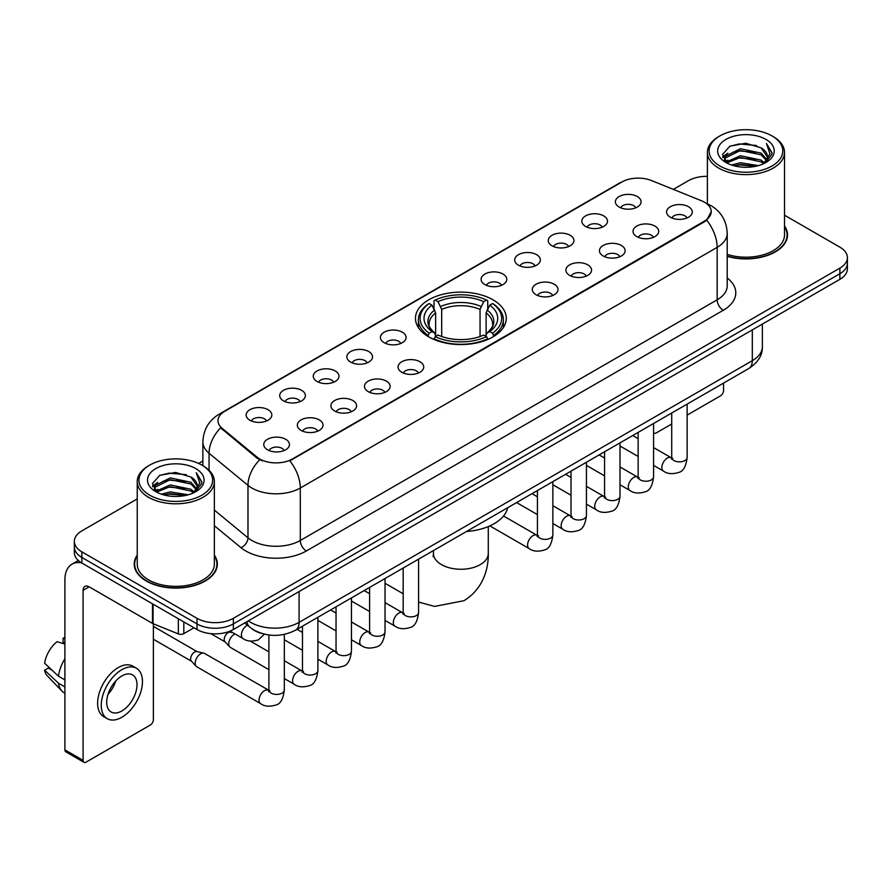 <?xml version="1.0" encoding="UTF-8"?>
<svg xmlns="http://www.w3.org/2000/svg" width="892" height="892" viewBox="0 0 892 892"><rect width="100%" height="100%" fill="white"/><g stroke="black" fill="none" stroke-linecap="round" stroke-linejoin="round"><path stroke-width="1.34" d="M492.986 299.812A45.414 26.225 0 0 0 443.491 294.126A45.414 26.225 0 0 0 415.46 318.344A45.414 26.225 0 0 0 428.762 336.886A45.414 26.225 0 0 0 478.246 342.573A45.414 26.225 0 0 0 506.288 318.344A45.414 26.225 0 0 0 492.986 299.812M585.565 226.412A12.856 7.426 180 0 1 583.022 224.316A12.856 7.426 180 0 1 587.271 215.095A12.856 7.426 180 0 1 603.75 215.92A12.856 7.426 180 0 1 606.292 224.316A12.856 7.426 180 0 1 585.565 226.412M602.178 227.181A7.716 4.449 0 0 0 600.115 225.018A7.716 4.449 0 0 0 592.511 223.892A7.716 4.449 0 0 0 587.137 227.181M552.003 245.791A12.856 7.426 180 0 1 549.45 243.694A12.856 7.426 180 0 1 553.709 234.473A12.856 7.426 180 0 1 570.178 235.298A12.856 7.426 180 0 1 572.731 243.694A12.856 7.426 180 0 1 552.003 245.791M568.617 246.571A7.716 4.449 0 0 0 566.543 244.397A7.716 4.449 0 0 0 558.95 243.271A7.716 4.449 0 0 0 553.564 246.571M518.43 265.18A12.856 7.426 180 0 1 515.888 263.073A12.856 7.426 180 0 1 520.136 253.852A12.856 7.426 180 0 1 536.616 254.677A12.856 7.426 180 0 1 539.158 263.073A12.856 7.426 180 0 1 518.43 265.18M535.044 265.95A7.716 4.449 0 0 0 532.97 263.776A7.716 4.449 0 0 0 525.377 262.649A7.716 4.449 0 0 0 520.003 265.95M484.869 284.559A12.856 7.426 180 0 1 482.316 282.452A12.856 7.426 180 0 1 486.575 273.231A12.856 7.426 180 0 1 503.043 274.067A12.856 7.426 180 0 1 505.597 282.452A12.856 7.426 180 0 1 484.869 284.559M501.482 285.329A7.716 4.449 0 0 0 499.408 283.154A7.716 4.449 0 0 0 491.815 282.028A7.716 4.449 0 0 0 486.43 285.329M384.162 342.695A12.856 7.426 180 0 1 381.609 340.599A12.856 7.426 180 0 1 385.868 331.378A12.856 7.426 180 0 1 402.337 332.203A12.856 7.426 180 0 1 404.89 340.599A12.856 7.426 180 0 1 384.162 342.695M400.776 343.465A7.716 4.449 0 0 0 398.702 341.302A7.716 4.449 0 0 0 391.109 340.164A7.716 4.449 0 0 0 385.723 343.465M350.601 362.074A12.856 7.426 180 0 1 348.047 359.978A12.856 7.426 180 0 1 352.307 350.757A12.856 7.426 180 0 1 368.775 351.582A12.856 7.426 180 0 1 371.328 359.978A12.856 7.426 180 0 1 350.601 362.074M367.203 362.843A7.716 4.449 0 0 0 365.14 360.68A7.716 4.449 0 0 0 357.536 359.554A7.716 4.449 0 0 0 352.162 362.843M317.028 381.453A12.856 7.426 180 0 1 314.475 379.356A12.856 7.426 180 0 1 318.734 370.135A12.856 7.426 180 0 1 335.202 370.96A12.856 7.426 180 0 1 337.756 379.356A12.856 7.426 180 0 1 317.028 381.453M333.641 382.222A7.716 4.449 0 0 0 331.568 380.059A7.716 4.449 0 0 0 323.974 378.933A7.716 4.449 0 0 0 318.589 382.222M283.455 400.831A12.856 7.426 180 0 1 280.913 398.735A12.856 7.426 180 0 1 285.172 389.514A12.856 7.426 180 0 1 301.641 390.339A12.856 7.426 180 0 1 304.183 398.735A12.856 7.426 180 0 1 283.455 400.831M300.069 401.612A7.716 4.449 0 0 0 298.006 399.438A7.716 4.449 0 0 0 290.402 398.311A7.716 4.449 0 0 0 285.027 401.612M249.894 420.221A12.856 7.426 180 0 1 247.34 418.114A12.856 7.426 180 0 1 251.6 408.893A12.856 7.426 180 0 1 268.068 409.718A12.856 7.426 180 0 1 270.622 418.114A12.856 7.426 180 0 1 249.894 420.221M266.507 420.991A7.716 4.449 0 0 0 264.433 418.816A7.716 4.449 0 0 0 256.84 417.69A7.716 4.449 0 0 0 251.455 420.991M619.137 207.033A12.856 7.426 180 0 1 616.584 204.937A12.856 7.426 180 0 1 620.843 195.716A12.856 7.426 180 0 1 637.312 196.541A12.856 7.426 180 0 1 639.865 204.937A12.856 7.426 180 0 1 619.137 207.033M635.751 207.803A7.716 4.449 0 0 0 633.677 205.639A7.716 4.449 0 0 0 626.084 204.513A7.716 4.449 0 0 0 620.698 207.803M636.765 236.592A12.856 7.426 180 0 1 634.223 234.496A12.856 7.426 180 0 1 638.471 225.275A12.856 7.426 180 0 1 654.951 226.1A12.856 7.426 180 0 1 657.493 234.496A12.856 7.426 180 0 1 636.765 236.592M653.379 237.361A7.716 4.449 0 0 0 651.305 235.198A7.716 4.449 0 0 0 643.712 234.072A7.716 4.449 0 0 0 638.337 237.361M603.204 255.971A12.856 7.426 180 0 1 600.651 253.874A12.856 7.426 180 0 1 604.91 244.653A12.856 7.426 180 0 1 621.378 245.478A12.856 7.426 180 0 1 623.932 253.874A12.856 7.426 180 0 1 603.204 255.971M619.817 256.751A7.716 4.449 0 0 0 617.743 254.577A7.716 4.449 0 0 0 610.15 253.451A7.716 4.449 0 0 0 604.765 256.751M569.631 275.36A12.856 7.426 180 0 1 567.078 273.253A12.856 7.426 180 0 1 571.337 264.032A12.856 7.426 180 0 1 587.806 264.857A12.856 7.426 180 0 1 590.359 273.253A12.856 7.426 180 0 1 569.631 275.36M586.245 276.13A7.716 4.449 0 0 0 584.171 273.955A7.716 4.449 0 0 0 576.578 272.829A7.716 4.449 0 0 0 571.203 276.13M536.07 294.739A12.856 7.426 180 0 1 533.516 292.632A12.856 7.426 180 0 1 537.776 283.411A12.856 7.426 180 0 1 554.244 284.247A12.856 7.426 180 0 1 556.798 292.632A12.856 7.426 180 0 1 536.07 294.739M552.672 295.508A7.716 4.449 0 0 0 550.609 293.334A7.716 4.449 0 0 0 543.005 292.208A7.716 4.449 0 0 0 537.631 295.508M401.79 372.254A12.856 7.426 180 0 1 399.248 370.158A12.856 7.426 180 0 1 403.507 360.937A12.856 7.426 180 0 1 419.976 361.762A12.856 7.426 180 0 1 422.518 370.158A12.856 7.426 180 0 1 401.79 372.254M418.404 373.023A7.716 4.449 0 0 0 416.341 370.86A7.716 4.449 0 0 0 408.737 369.734A7.716 4.449 0 0 0 403.362 373.023M368.229 391.633A12.856 7.426 180 0 1 365.675 389.536A12.856 7.426 180 0 1 369.935 380.315A12.856 7.426 180 0 1 386.403 381.14A12.856 7.426 180 0 1 388.957 389.536A12.856 7.426 180 0 1 368.229 391.633M384.842 392.402A7.716 4.449 0 0 0 382.768 390.239A7.716 4.449 0 0 0 375.175 389.113A7.716 4.449 0 0 0 369.79 392.402M334.656 411.011A12.856 7.426 180 0 1 332.114 408.915A12.856 7.426 180 0 1 336.362 399.694A12.856 7.426 180 0 1 352.842 400.519A12.856 7.426 180 0 1 355.384 408.915A12.856 7.426 180 0 1 334.656 411.011M351.27 411.781A7.716 4.449 0 0 0 349.207 409.618A7.716 4.449 0 0 0 341.603 408.491A7.716 4.449 0 0 0 336.228 411.781M301.095 430.401A12.856 7.426 180 0 1 298.541 428.294A12.856 7.426 180 0 1 302.801 419.073A12.856 7.426 180 0 1 319.269 419.898A12.856 7.426 180 0 1 321.822 428.294A12.856 7.426 180 0 1 301.095 430.401M317.708 431.171A7.716 4.449 0 0 0 315.634 428.996A7.716 4.449 0 0 0 308.041 427.87A7.716 4.449 0 0 0 302.656 431.171M267.522 449.78A12.856 7.426 180 0 1 264.969 447.673A12.856 7.426 180 0 1 269.228 438.451A12.856 7.426 180 0 1 285.696 439.288A12.856 7.426 180 0 1 288.25 447.673A12.856 7.426 180 0 1 267.522 449.78M284.135 450.549A7.716 4.449 0 0 0 282.062 448.375A7.716 4.449 0 0 0 274.468 447.249A7.716 4.449 0 0 0 269.094 450.549M670.338 217.213A12.856 7.426 180 0 1 667.785 215.117A12.856 7.426 180 0 1 672.044 205.896A12.856 7.426 180 0 1 688.513 206.721A12.856 7.426 180 0 1 691.066 215.117A12.856 7.426 180 0 1 670.338 217.213M686.952 217.982A7.716 4.449 0 0 0 684.878 215.819A7.716 4.449 0 0 0 677.284 214.693A7.716 4.449 0 0 0 671.899 217.982M701.357 200.711A23.136 13.358 180 0 1 704.446 202.205A23.136 13.358 180 0 1 711.225 211.649A23.136 13.358 180 0 1 704.446 221.093L292.431 458.979A23.136 13.358 180 0 1 257.119 457.195L222.186 428.383A23.136 13.358 180 0 1 217.994 420.723A23.136 13.358 180 0 1 224.773 411.279L621.836 182.035A23.136 13.358 180 0 1 651.472 180.541L701.357 200.711M262.293 633.621A25.712 14.841 180 0 1 251.912 628.76M137.234 555.147A41.556 23.995 0 0 0 134.235 564.101A41.556 23.995 0 0 0 146.4 581.071A41.556 23.995 0 0 0 191.691 586.267A41.556 23.995 0 0 0 217.347 564.101A41.556 23.995 0 0 0 214.348 555.147M134.659 566.264A41.556 23.995 0 0 0 134.514 566.899M711.225 211.649L706.687 220.157L704.446 221.785L289.822 460.841A29.993 17.316 60 0 1 300.303 488.013A34.275 19.791 180 0 1 251.834 488.013A34.275 19.791 180 0 1 247.987 485.371L209.062 453.27A34.275 19.791 180 0 1 202.863 441.919L202.863 465.691M137.234 498.907L81.874 530.863A25.712 14.841 0 0 0 74.348 541.366L74.348 552.561A25.712 14.841 0 0 0 81.874 563.053L196.998 629.518L196.998 623.921A25.712 14.841 0 0 0 233.347 623.921L839.874 273.744A25.712 14.841 0 0 0 847.4 263.251A25.712 14.841 0 0 1 839.874 273.744L233.347 623.921A25.712 14.841 0 0 1 196.998 623.921L81.874 557.455L196.998 623.921L196.998 618.323A25.712 14.841 0 0 0 233.347 618.323L839.874 268.146A25.712 14.841 0 0 0 847.4 257.654A25.712 14.841 0 0 0 839.874 247.162L784.514 215.206M74.348 546.963A25.712 14.841 0 0 0 81.874 557.455A25.712 14.841 0 0 1 74.348 546.963M262.315 460.841L257.119 458.209L220.625 427.825A29.993 20.059 129.5 0 0 209.062 453.27L209.062 470.285M727.214 256.339A41.556 23.995 0 0 0 787.513 234.919A41.556 23.995 0 0 0 784.514 225.966M707.389 176.36A25.712 14.841 0 0 0 688.39 180.697L673.337 189.383M202.863 461.008L198.637 463.45M74.348 541.366A25.712 14.841 0 0 0 81.874 551.858L196.998 618.323M217.068 566.899A41.556 23.995 0 0 0 216.923 566.264M787.235 237.718A41.556 23.995 0 0 0 787.09 237.082M196.998 629.518A25.712 14.841 0 0 0 233.347 629.518L839.874 279.341A25.712 14.841 0 0 0 847.4 268.849L847.4 257.654M653.568 432.553A4.282 2.475 120 0 0 654.137 433.133A4.282 2.475 120 0 0 656.278 432.921L671.709 424.012M687.141 415.103L720.502 395.836A4.282 2.475 120 0 0 723.535 390.596L723.535 383.092M719.9 166.001A36.851 21.274 0 0 0 772.004 166.001A36.851 21.274 0 0 0 772.004 135.918L773.219 136.621A38.557 22.267 0 0 1 784.514 152.354A38.557 22.267 0 0 1 760.709 172.925A38.557 22.267 0 0 1 718.684 168.097A38.557 22.267 0 0 1 707.389 152.354A38.557 22.267 0 0 1 718.684 136.621L719.9 135.918A36.851 21.274 0 0 0 719.9 166.001M727.214 254.376A38.557 22.267 0 0 0 784.514 234.919L784.514 152.354M727.214 256.06A41.132 23.75 0 0 0 787.09 234.919A41.132 23.75 0 0 0 784.514 226.657M731.518 164.998L740.405 162.723L758.434 165.611M734.06 165.767L740.405 164.474L755.803 166.269L739.212 164.942L734.239 165.823M725.965 162.132L740.405 155.721L761.099 160.092L764.433 162.846M726.857 162.868L740.405 157.471L761.099 161.842L763.507 163.682M724.783 160.95L725.263 156.301L740.405 148.73L761.099 153.09L766.763 159.523M724.594 160.103L725.263 158.051L740.405 150.48L761.099 154.84L766.362 160.359M763.284 163.86A21.419 12.365 0 0 0 767.376 156.591A21.419 12.365 0 0 0 761.099 147.849L767.365 157.014M765.949 139.42A28.276 16.324 0 0 0 726.021 139.375A28.276 16.324 0 0 0 725.832 162.433A28.276 16.324 0 0 0 725.954 162.5A28.276 16.324 0 0 0 766.072 162.433A28.276 16.324 0 0 0 765.949 139.42M761.099 147.849L745.712 143.255L729.89 146.165L722.565 154.45L727.426 163.281M765.046 163.002L771.87 154.338L772.015 152.777L766.451 143.489L769.952 153.903L763.519 163.76M773.219 136.621L772.004 135.918A36.851 21.274 0 0 0 719.9 135.918M766.451 143.489L772.004 153.134M729.522 146.344L739.212 143.958L756.561 145.507M722.843 157.605L725.999 155.119M732.956 152.164L739.212 150.949L755.948 152.32M732.956 159.155L739.212 157.951L755.948 159.322M722.654 156.914L727.85 153.223M725.419 161.619L727.85 160.225M427.937 336.407L429.163 333.162A40.787 23.549 0 0 1 429.163 303.536L431.962 305.153A36.851 21.274 0 0 0 431.962 331.545L434.738 333.117L435.63 336.418M435.63 335.069L435.63 312.925L431.962 305.153M434.003 308.665L434.003 300.738L435.218 300.035A40.787 23.549 0 0 1 486.519 300.035L483.72 301.663A36.851 21.274 0 0 0 438.028 301.663L441.685 309.424L441.685 336.507M480.052 336.507L480.052 309.424L483.72 301.663M466.538 531.465A47.131 27.206 0 0 0 507.66 507.726M434.003 338.759A42.504 24.541 0 0 0 487.746 338.759L486.519 336.652A40.787 23.549 0 0 1 435.218 336.652L434.003 339.484M487.746 339.484L487.746 338.759M429.163 303.536L427.937 304.239A42.504 24.541 0 0 0 418.37 319.749A42.504 24.541 0 0 0 427.937 335.258M486.519 300.035L487.746 300.738L487.746 308.665M435.218 336.652L438.028 335.035A36.851 21.274 0 0 0 483.72 335.035L486.519 336.652M431.962 331.545L429.163 333.162M438.028 301.663L435.218 300.035M434.738 309.925A32.959 19.033 0 0 0 434.738 333.117L434.895 333.218C430.212 328.691 428.294 325.613 429.163 323.997A31.699 18.308 0 0 1 435.63 312.925M493.8 335.258A42.504 24.541 0 0 0 503.378 319.749A42.504 24.541 0 0 0 493.8 304.239L492.585 303.536A40.787 23.549 0 0 1 492.585 333.162L493.8 336.407M492.585 333.162L489.775 331.545A36.851 21.274 0 0 0 489.775 305.153L492.585 303.536M489.775 305.153L486.118 312.925L486.118 335.069L487.01 333.117L489.775 331.545M486.118 312.925A31.699 18.308 0 0 1 492.574 323.997C493.443 325.625 491.537 328.702 486.854 333.218L487.01 333.117A32.959 19.033 0 0 0 487.01 309.925M486.118 336.418L486.118 335.069M268.905 669.658L230.348 647.391A7.716 4.449 -60 0 1 229.723 646.89A7.716 4.449 -60 0 1 228.742 643.857A7.716 4.449 -60 0 1 234.195 634.413A7.716 4.449 -60 0 1 235.109 633.978M229.723 646.89L224.907 641.683A5.575 3.211 -60 0 1 224.204 639.486A5.575 3.211 -60 0 1 228.14 632.662A5.575 3.211 -60 0 1 230.392 632.183L233.024 632.774M284.325 634.402L284.325 689.962C283.266 698.927 280.489 703.922 276.007 704.97C269.64 706.943 264.511 706.497 260.642 703.643L196.775 666.77A7.716 4.449 -60 0 1 196.151 666.268A7.716 4.449 -60 0 1 195.181 663.247A7.716 4.449 -60 0 1 200.633 653.791A7.716 4.449 -60 0 1 203.744 653.122A7.716 4.449 -60 0 1 204.491 653.412L269.919 690.899M196.151 666.268L191.334 661.061A5.575 3.211 -60 0 1 190.632 658.865A5.575 3.211 -60 0 1 194.567 652.052A5.575 3.211 -60 0 1 196.82 651.561L203.744 653.122M183.819 621.902L183.819 633.632L193.965 627.767M81.585 562.885A34.275 19.791 -120 0 0 72.007 564.157A34.275 19.791 -120 0 0 64.904 579.845L64.904 749.86L83.09 760.352L83.09 590.337A8.574 4.951 60 0 1 84.863 586.412A8.574 4.951 60 0 1 89.144 586.836L152.499 623.419L152.499 603.828M83.09 760.352A4.282 2.475 120 0 0 83.971 762.314L65.796 751.822A4.282 2.475 -60 0 1 64.904 749.86M83.971 762.314A4.282 2.475 120 0 0 86.111 762.102L150.335 725.018A4.282 2.475 120 0 0 153.368 719.777L153.368 623.809M183.819 633.632A4.282 2.475 180 0 1 178.333 633.9L153.067 623.698A4.282 2.475 180 0 1 152.499 623.419M121.858 710.957A21.419 12.365 120 0 0 135.863 692.081A21.419 12.365 120 0 0 132.573 674.909A21.419 12.365 120 0 0 121.858 675.969A21.419 12.365 120 0 0 107.865 694.857A21.419 12.365 120 0 0 111.154 712.017A21.419 12.365 120 0 0 121.858 710.957M108.021 694.355A21.419 12.365 120 0 0 115.715 681.031M64.904 638.739L63.087 638.181L63.087 642.485L64.904 643.533M136.431 668.231L132.796 666.134A29.135 16.825 120 0 0 118.223 667.584A29.135 16.825 120 0 0 99.19 693.251A29.135 16.825 120 0 0 103.662 716.599L107.296 718.696A29.135 16.825 120 0 0 121.858 717.257A29.135 16.825 120 0 0 140.891 691.579A29.135 16.825 120 0 0 136.431 668.231A29.135 16.825 120 0 0 121.858 669.68A29.135 16.825 120 0 0 102.825 695.347A29.135 16.825 120 0 0 107.296 718.696M64.904 658.764A28.276 16.324 120 0 0 58.471 676.192L44.6 663.213A22.278 12.867 120 0 1 57.032 641.683L64.904 644.069M64.904 679.905L58.471 676.192M52.104 670.238L48.324 668.052L44.6 670.204L58.471 683.183L64.904 686.907M58.471 683.183A28.276 16.324 120 0 0 61.961 691.088A28.276 16.324 120 0 0 64.101 692.772L64.904 693.229M64.904 637.68A22.278 12.867 120 0 0 63.087 638.181M44.6 670.204A22.278 12.867 120 0 0 47.231 675.757L61.961 691.088M149.733 495.183A36.851 21.274 0 0 0 201.848 495.183A36.851 21.274 0 0 0 201.848 465.1L203.053 465.802A38.557 22.267 0 0 1 214.348 481.535A38.557 22.267 0 0 1 190.542 502.107A38.557 22.267 0 0 1 148.518 497.279A38.557 22.267 0 0 1 137.234 481.535A38.557 22.267 0 0 1 148.518 465.802L149.733 465.1A36.851 21.274 0 0 0 149.733 495.183M137.234 481.535L137.234 564.101A38.557 22.267 0 0 0 148.518 579.845A38.557 22.267 0 0 0 190.542 584.673A38.557 22.267 0 0 0 214.348 564.101L214.348 481.535M137.234 555.839A41.132 23.75 0 0 0 134.659 564.101A41.132 23.75 0 0 0 146.701 580.893A41.132 23.75 0 0 0 191.535 586.044A41.132 23.75 0 0 0 216.923 564.101A41.132 23.75 0 0 0 214.348 555.839M161.352 494.179L170.249 491.905L188.268 494.792M163.894 494.948L170.249 493.655L185.636 495.45M155.81 491.314L170.249 484.902L190.933 489.273L194.266 492.027M156.691 492.05L170.249 486.653L190.933 491.024L193.341 492.863M154.617 490.132L155.096 485.482L170.249 477.911L190.933 482.271L196.597 488.704M154.428 489.284L155.096 487.233L170.249 479.662L190.933 484.022L196.195 489.541M193.129 493.042A21.419 12.365 0 0 0 197.21 485.772A21.419 12.365 0 0 0 190.933 477.03L197.199 486.196M195.783 468.601A28.276 16.324 0 0 0 155.855 468.556A28.276 16.324 0 0 0 155.676 491.615A28.276 16.324 0 0 0 155.799 491.682A28.276 16.324 0 0 0 195.905 491.615A28.276 16.324 0 0 0 195.783 468.601M190.933 477.03L175.546 472.437L159.724 475.347L152.398 483.631L157.26 492.462M194.88 492.183L201.715 483.52L201.848 481.959L196.285 472.671L199.786 483.085L193.352 492.942M203.053 465.802L201.848 465.1A36.851 21.274 0 0 0 149.733 465.1M196.285 472.671L201.837 482.316M159.356 475.525L169.045 473.139L186.395 474.689M152.677 486.787L155.832 484.3M162.79 481.345L169.045 480.13L185.781 481.502M162.79 488.337L169.045 487.132L185.781 488.504M164.072 495.004L169.045 494.123L185.614 495.45M152.487 486.095L157.683 482.405M155.253 490.801L157.683 489.407M222.186 428.383L222.186 429.398M257.119 457.195L257.119 458.209M292.431 458.979L292.431 459.67M704.446 221.093L704.446 221.785M727.214 277.969A42.849 24.731 180 0 1 723.234 310.305L306.369 550.977A8.574 4.951 60 0 1 300.303 540.485L717.168 299.812A34.275 19.791 0 0 0 727.214 285.819L727.214 233.347A34.275 19.791 180 0 1 717.168 247.34A29.993 17.316 -120 0 0 706.687 220.157M306.369 550.977A42.849 24.731 180 0 1 245.768 550.977A42.849 24.731 180 0 1 240.974 547.677L214.348 525.722M259.672 459.793A29.993 20.059 129.5 0 0 247.987 485.371L247.987 537.843A34.275 19.791 0 0 0 251.834 540.485A34.275 19.791 0 0 0 300.303 540.485L300.303 488.013L717.168 247.34L717.168 299.812A8.574 4.951 60 0 0 723.234 310.305M727.214 233.347C726.634 221.015 721.215 211.772 710.957 205.617L706.631 203.51A29.993 14.049 112 0 0 706.23 203.365M222.22 413.029A29.993 17.316 -120 0 0 219.12 414.2C208.862 420.355 203.443 429.598 202.863 441.919M219.12 414.2L619.316 183.15A29.993 17.316 60 0 1 621.59 182.18M233.347 618.323L233.347 629.518M839.874 268.146L839.874 279.341M81.874 551.858L81.874 563.053M214.348 510.101L247.987 537.843A8.574 5.731 -50.5 0 1 240.974 547.677M248.322 620.877A34.275 19.791 0 0 0 250.619 622.348A34.275 19.791 0 0 0 299.088 622.348L752.313 360.68A34.275 19.791 0 0 0 762.359 346.687C762.604 355.194 758.077 362.475 748.767 368.53L295.542 630.187A17.138 9.89 60 0 0 299.088 622.348L299.088 591.563M752.313 329.895L752.313 360.68A17.138 9.89 60 0 1 748.767 368.53M246.928 621.679A17.138 11.462 129.5 0 0 249.916 627.254L244.709 622.962M488.292 526.592L488.292 553.43A27.418 15.833 180 0 1 480.264 564.625A27.418 15.833 180 0 1 441.484 564.625A27.418 15.833 180 0 1 433.456 553.43L433.088 556.664M480.052 309.424A31.699 18.308 0 0 0 441.685 309.424M480.955 306.435A32.959 19.033 0 0 0 440.793 306.435M687.141 404.109L687.141 457.406A7.716 4.449 180 0 1 684.521 460.751A7.716 4.449 180 0 1 673.973 460.551A7.716 4.449 180 0 1 671.709 457.406L671.464 459.068L672.155 458.499M687.141 457.406C686.082 466.36 683.305 471.366 678.812 472.414C672.445 474.388 667.327 473.942 663.447 471.076A7.716 4.449 -60 0 1 662.265 464.899A7.716 4.449 -60 0 1 667.305 458.109A7.716 4.449 -60 0 1 667.651 457.919A7.716 4.449 -60 0 1 671.163 457.719L672.724 458.343M653.568 423.488L653.568 476.785A7.716 4.449 180 0 1 650.959 480.13A7.716 4.449 180 0 1 640.4 479.929A7.716 4.449 180 0 1 638.148 476.785L637.903 478.447L638.583 477.878M653.568 476.785C652.509 485.739 649.744 490.745 645.251 491.793C638.884 493.767 633.755 493.321 629.886 490.466A7.716 4.449 -60 0 1 628.704 484.278A7.716 4.449 -60 0 1 633.744 477.488A7.716 4.449 -60 0 1 634.078 477.298A7.716 4.449 -60 0 1 637.59 477.108L639.163 477.722M620.007 442.867L620.007 496.164A7.716 4.449 180 0 1 617.387 499.509A7.716 4.449 180 0 1 606.839 499.319A7.716 4.449 180 0 1 604.575 496.164L604.33 497.836L605.021 497.257M620.007 496.164C618.948 505.117 616.171 510.124 611.678 511.172C605.311 513.145 600.193 512.699 596.313 509.845A7.716 4.449 -60 0 1 595.131 503.668A7.716 4.449 -60 0 1 600.171 496.866A7.716 4.449 -60 0 1 600.517 496.677A7.716 4.449 -60 0 1 604.029 496.487L605.59 497.1M586.434 462.246L586.434 515.543A7.716 4.449 180 0 1 583.825 518.888A7.716 4.449 180 0 1 573.266 518.698A7.716 4.449 180 0 1 571.014 515.543L570.757 517.215L571.449 516.646M586.434 515.543C585.375 524.507 582.599 529.502 578.116 530.55C571.739 532.524 566.621 532.078 562.752 529.224A7.716 4.449 -60 0 1 561.57 523.047A7.716 4.449 -60 0 1 566.598 516.245A7.716 4.449 -60 0 1 566.944 516.067A7.716 4.449 -60 0 1 570.456 515.866L572.028 516.479M552.862 481.624L552.862 534.921A7.716 4.449 180 0 1 550.252 538.266A7.716 4.449 180 0 1 539.705 538.077A7.716 4.449 180 0 1 537.441 534.921L537.196 536.594L537.887 536.025M552.862 534.921C551.813 543.886 549.037 548.881 544.544 549.929C538.177 551.903 533.059 551.457 529.179 548.602A7.716 4.449 -60 0 1 527.997 542.425A7.716 4.449 -60 0 1 533.037 535.624A7.716 4.449 -60 0 1 533.383 535.445A7.716 4.449 -60 0 1 536.895 535.245L538.456 535.858M418.593 559.15L418.593 612.447A7.716 4.449 180 0 1 415.984 615.792A7.716 4.449 180 0 1 405.425 615.591A7.716 4.449 180 0 1 403.173 612.447L402.928 614.109L403.619 613.54M418.593 612.447C417.534 621.401 414.769 626.407 410.275 627.455C403.909 629.429 398.78 628.983 394.911 626.117A7.716 4.449 -60 0 1 393.729 619.94A7.716 4.449 -60 0 1 398.769 613.15A7.716 4.449 -60 0 1 399.103 612.96A7.716 4.449 -60 0 1 402.627 612.759L404.188 613.384M385.032 578.529L385.032 631.826A7.716 4.449 180 0 1 382.412 635.171A7.716 4.449 180 0 1 371.864 634.97A7.716 4.449 180 0 1 369.6 631.826L369.355 633.487L370.046 632.919M385.032 631.826C383.973 640.779 381.196 645.786 376.703 646.834C370.336 648.807 365.218 648.361 361.338 645.507A7.716 4.449 -60 0 1 360.156 639.319A7.716 4.449 -60 0 1 365.196 632.528A7.716 4.449 -60 0 1 365.542 632.339A7.716 4.449 -60 0 1 369.054 632.149L370.615 632.763M351.459 597.908L351.459 651.205A7.716 4.449 180 0 1 348.85 654.55A7.716 4.449 180 0 1 338.291 654.36A7.716 4.449 180 0 1 336.039 651.205L335.793 652.877L336.474 652.297M351.459 651.205C350.4 660.158 347.635 665.164 343.141 666.212C336.775 668.186 331.646 667.74 327.777 664.886A7.716 4.449 -60 0 1 326.595 658.697A7.716 4.449 -60 0 1 331.634 651.907A7.716 4.449 -60 0 1 331.969 651.717A7.716 4.449 -60 0 1 335.481 651.528L337.053 652.141M317.898 617.286L317.898 670.583A7.716 4.449 180 0 1 315.277 673.928A7.716 4.449 180 0 1 304.73 673.739A7.716 4.449 180 0 1 302.466 670.583L302.221 672.256L302.912 671.687M317.898 670.583C316.838 679.548 314.062 684.543 309.569 685.591C303.202 687.565 298.084 687.119 294.204 684.264A7.716 4.449 -60 0 1 293.022 678.087A7.716 4.449 -60 0 1 298.062 671.286A7.716 4.449 -60 0 1 298.407 671.107A7.716 4.449 -60 0 1 301.92 670.907L303.481 671.52M284.325 689.962A7.716 4.449 180 0 1 281.716 693.307A7.716 4.449 180 0 1 271.157 693.117A7.716 4.449 180 0 1 268.905 689.962L268.659 691.634L269.339 691.066M260.642 703.643A7.716 4.449 -60 0 1 259.46 697.466A7.716 4.449 -60 0 1 264.5 690.664A7.716 4.449 -60 0 1 264.835 690.486A7.716 4.449 -60 0 1 268.347 690.285M230.114 631.101L243.003 638.538A7.716 4.449 -60 0 1 241.821 632.361A7.716 4.449 -60 0 1 246.861 625.56A7.716 4.449 -60 0 1 247.207 625.381A7.716 4.449 -60 0 1 247.485 625.247M83.09 590.337L89.144 586.836M153.067 604.152L153.067 623.698M178.333 633.9L178.333 618.736M619.316 183.15L624.813 180.585M295.542 630.187C281.749 637.122 267.957 637.122 254.164 630.187L249.916 627.254M762.359 346.687L762.359 324.097M654.137 433.133L653.568 432.81M787.09 238.354L787.09 234.919M724.527 160.649L724.527 159.222M707.389 203.833L707.389 152.354M488.292 553.43C488.66 569.286 482.639 589.411 463.929 600.717L434.571 606.415L418.593 602.067M403.173 593.76L385.032 583.29M418.37 327.587L418.37 319.749M503.378 327.587L503.378 319.749M433.456 550.576L433.456 553.43M663.447 471.076L653.568 465.379M638.148 456.47L620.007 446M671.709 413.007L671.709 457.406M671.163 457.719L653.568 447.572M638.148 438.663L632.718 435.53M629.886 490.466L620.007 484.757M604.575 475.849L586.434 465.379M638.148 432.397L638.148 476.785M637.59 477.108L620.007 466.951M604.575 458.042L599.145 454.909M596.313 509.845L586.434 504.136M571.014 495.227L552.862 484.757M604.575 451.776L604.575 496.164M604.029 496.487L586.434 486.33M571.014 477.421L565.584 474.288M562.752 529.224L552.862 523.515M537.441 514.617L516.591 502.575M571.014 471.154L571.014 515.543M570.456 515.866L552.862 505.708M537.441 496.799L532.011 493.666M529.179 548.602L489.864 525.901M537.441 490.533L537.441 534.921M536.895 535.245L503.556 516M394.911 626.117L385.032 620.419M369.6 611.511L351.459 601.041M403.173 568.048L403.173 612.447M402.627 612.759L385.032 602.613M369.6 593.704L364.17 590.571M361.338 645.507L351.459 639.798M336.039 630.889L317.898 620.419M369.6 587.438L369.6 631.826M369.054 632.149L351.459 621.992M336.039 613.083L330.609 609.95M327.777 664.886L317.898 659.177M302.466 650.268L284.325 639.798M336.039 606.816L336.039 651.205M335.481 651.528L317.898 641.37M302.466 632.461L297.036 629.328M294.204 684.264L284.325 678.556M210.824 633.654L225.107 641.894M302.466 626.195L302.466 670.583M301.92 670.907L284.325 660.749M268.905 651.84L250.284 641.103M229.266 631.436L230.682 632.25M153.368 639.241L191.535 661.273M268.905 635.004L268.905 689.962M153.368 626.374L197.11 651.628M243.003 638.538C246.805 641.393 251.923 641.827 258.368 639.876L264.411 634.19M72.007 564.157L78.329 560.499M216.923 567.535L216.923 564.101M154.372 489.831L154.372 488.403M134.659 567.535L134.659 564.101"/></g></svg>
